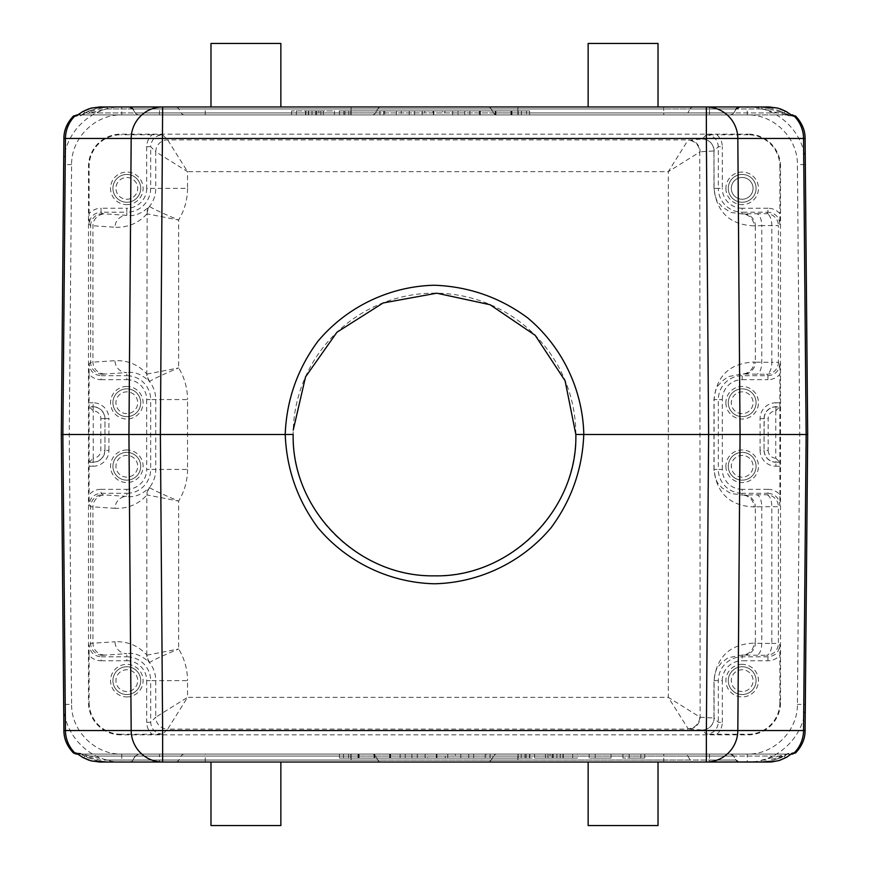 <?xml version="1.0" encoding="UTF-8"?>
<svg xmlns="http://www.w3.org/2000/svg" width="869" height="869" viewBox="0 0 869 869"><rect width="100%" height="100%" fill="white"/><g stroke="black" fill="none" stroke-linecap="round" stroke-linejoin="round"><path stroke-width="0.65" stroke-dasharray="4.34 3.26" d="M611.016 754.086L589.182 754.086L611.016 754.086L595.135 754.086L611.016 754.086L611.016 758.061L611.016 754.086L611.016 758.061L595.135 758.061L611.016 758.061L611.016 754.086M359.082 754.086L405.193 754.086L359.082 754.086L359.082 758.061L405.193 758.061L359.082 758.061M455.389 754.086L411.917 754.086L455.389 754.086L455.389 758.061L411.917 758.061L455.389 758.061M486.238 754.086L526.125 754.086L486.238 754.086L486.238 758.061L526.125 758.061L486.238 758.061M468.717 754.086L473.605 754.086L468.717 754.086L468.717 758.061L473.605 758.061L468.717 758.061L468.717 754.086M529.547 754.086L339.453 754.086L529.547 754.086L339.453 754.086L529.547 754.086L529.547 758.061L339.453 758.061L529.547 758.061L339.453 758.061L529.547 758.061L529.547 754.086M577.418 754.086L529.786 754.086L577.418 754.086L577.418 758.061L529.786 758.061L577.418 758.061M684.457 754.086L138.584 754.086L684.457 754.086A3.965 3.932 -90 0 1 687.868 756.073L663.753 756.073L663.753 754.086M629.199 754.086L644.765 754.086L629.199 754.086L629.199 758.061L640.79 758.061L640.79 754.086L640.79 758.061L629.199 758.061L629.199 754.086M644.765 754.086L622.921 754.086L644.765 754.086L644.765 758.061L644.765 754.086L644.765 758.061L622.921 758.061L644.765 758.061L644.765 754.086M308.397 110.939L315.773 110.939L315.751 114.914L320.867 114.914L305.899 114.914L323.355 114.914L323.355 110.939L323.355 114.914L305.551 114.914L315.751 114.914L315.773 110.939L320.867 110.939L320.867 114.914L320.867 110.939L308.397 110.939L308.397 114.914M553.086 754.086L560.472 754.086L553.086 754.086L553.086 758.061L548.002 758.061L548.002 754.086L563.318 754.086L545.504 754.086L545.504 758.061L545.504 754.086L548.002 754.086L548.002 758.061L560.472 758.061L560.472 754.086M560.472 758.061L553.086 758.061M318.836 110.939L305.551 110.939L315.751 110.939L305.899 110.939L305.899 114.914L305.899 110.939L323.355 110.939L320.867 110.939L320.867 114.914L320.867 110.939L318.836 110.939L318.836 114.914M550.023 758.061L563.318 758.061L545.504 758.061L548.002 758.061L548.002 754.086L548.002 758.061L550.023 758.061L550.023 754.086M308.625 110.939L308.625 114.914M305.551 110.939L305.551 114.914M560.233 758.061L560.233 754.086M563.318 758.061L563.318 754.086M553.108 758.061L553.108 754.086M334.456 114.914L296.34 114.914L334.456 114.914L334.456 110.939L291.582 110.939L334.456 110.939M350.815 114.914L518.185 114.914L350.815 114.914L518.185 114.914L350.815 114.914L350.815 110.939L350.815 114.914M424.669 114.914L442.354 114.914L424.669 114.914L424.669 110.939L442.354 110.939L442.354 114.914M572.66 754.086L534.544 754.086L572.66 754.086L572.66 758.061L534.544 758.061L572.66 758.061M518.185 754.086L350.815 754.086L518.185 754.086L350.815 754.086L518.185 754.086L518.185 758.061L518.185 754.086M445.33 754.086L427.646 754.086L445.33 754.086L445.33 758.061L427.646 758.061L427.646 754.086M518.185 110.939L350.815 110.939L518.185 110.939L518.185 114.914L518.185 110.939L350.815 110.939L518.185 110.939M442.354 110.939L424.669 110.939M433.414 114.914L433.414 110.939M350.815 758.061L518.185 758.061L350.815 758.061L350.815 754.086L350.815 758.061L518.185 758.061L350.815 758.061M427.646 758.061L445.33 758.061M436.586 754.086L436.586 758.061M529.547 110.939L339.453 110.939L529.547 110.939L339.453 110.939L529.547 110.939L529.547 114.914L529.547 110.939M480.025 110.939L526.495 110.939L464.806 110.939L480.025 110.939L480.025 114.914L526.495 114.914L526.495 110.939M444.863 110.939L409.223 110.939L444.863 110.939L444.863 114.914L409.223 114.914L433.044 114.914L433.044 110.939M401.282 110.939L396.394 110.939L401.282 110.939L401.282 114.914L401.282 110.939M343.874 110.939L384.793 110.939L343.874 110.939L343.874 114.914L384.793 114.914L384.793 110.939L384.793 114.914L343.874 114.914L343.874 110.939M529.547 114.914L339.453 114.914L529.547 114.914L339.453 114.914L339.453 110.939L339.453 114.914L529.547 114.914M511.96 110.939L511.96 114.914L480.025 114.914M526.495 114.914L511.96 114.914M511.341 110.939L511.341 114.914M495.645 110.939L495.645 114.914M479.406 110.939L479.406 114.914M464.806 110.939L464.806 114.914M469.836 110.939L469.836 114.914M480.383 110.939L480.383 114.914M495.287 110.939L495.287 114.914M495.938 110.939L495.938 114.914M510.918 110.939L510.918 114.914M521.411 110.939L521.411 114.914M433.653 110.939L433.653 114.914L458.082 114.914L444.863 114.914M433.044 114.914L433.653 114.914M458.082 110.939L458.082 114.914M452.684 110.939L452.684 114.914M422.236 110.939L422.236 114.914M414.611 110.939L414.611 114.914M409.223 110.939L409.223 114.914M396.394 110.939L396.394 114.914L401.282 114.914L396.394 114.914L396.394 110.939M379.905 110.939L379.905 114.914L379.905 110.939M344.982 110.939L344.982 114.914M348.751 110.939L348.751 114.914L348.751 110.939M383.761 110.939L383.761 114.914M339.453 754.086L339.453 758.061L339.453 754.086M473.605 758.061L473.605 754.086L473.605 758.061M490.094 758.061L490.094 754.086L490.094 758.061M485.206 754.086L485.206 758.061L485.206 754.086M525.017 758.061L525.017 754.086M526.125 758.061L526.125 754.086L526.125 758.061M521.237 758.061L521.237 754.086L521.237 758.061M436.347 758.061L436.347 754.086M436.955 754.086L436.955 758.061M411.917 758.061L411.917 754.086M417.316 758.061L417.316 754.086M425.137 758.061L425.137 754.086M447.763 758.061L447.763 754.086M460.776 758.061L460.776 754.086M358.039 758.061L358.039 754.086M343.505 754.086L343.505 758.061M358.658 758.061L358.658 754.086M374.354 758.061L374.354 754.086M389.975 758.061L389.975 754.086M390.594 758.061L390.594 754.086M405.193 758.061L405.193 754.086M400.164 758.061L400.164 754.086M389.616 758.061L389.616 754.086M374.713 758.061L374.713 754.086M374.061 758.061L374.061 754.086M348.588 758.061L348.588 754.086M126.82 691.518A10.873 10.873 0 0 1 117.402 675.202A10.873 10.873 0 0 1 136.237 675.202A10.873 10.873 0 0 1 126.82 691.518A10.873 10.873 0 0 1 117.402 675.202A10.873 10.873 0 0 1 136.237 675.202A10.873 10.873 0 0 1 126.82 691.518M126.82 413.622A10.873 10.873 0 0 1 117.402 397.296A10.873 10.873 0 0 1 136.237 397.296A10.873 10.873 0 0 1 126.82 413.622A10.873 10.873 0 0 1 117.402 397.296A10.873 10.873 0 0 1 136.237 397.296A10.873 10.873 0 0 1 126.82 413.622M126.82 477.135A10.873 10.873 0 0 1 117.402 460.82A10.873 10.873 0 0 1 136.237 460.82A10.873 10.873 0 0 1 126.82 477.135A10.873 10.873 0 0 1 117.402 460.82A10.873 10.873 0 0 1 136.237 460.82A10.873 10.873 0 0 1 126.82 477.135M742.18 691.518A10.873 10.873 0 0 1 732.763 675.202A10.873 10.873 0 0 1 751.598 675.202A10.873 10.873 0 0 1 742.18 691.518A10.873 10.873 0 0 1 732.763 675.202A10.873 10.873 0 0 1 751.598 675.202A10.873 10.873 0 0 1 742.18 691.518M742.18 477.135A10.873 10.873 0 0 1 732.763 460.82A10.873 10.873 0 0 1 751.598 460.82A10.873 10.873 0 0 1 742.18 477.135A10.873 10.873 0 0 1 732.763 460.82A10.873 10.873 0 0 1 751.598 460.82A10.873 10.873 0 0 1 742.18 477.135M742.18 413.622A10.873 10.873 0 0 1 732.763 397.296A10.873 10.873 0 0 1 751.598 397.296A10.873 10.873 0 0 1 742.18 413.622A10.873 10.873 0 0 1 732.763 397.296A10.873 10.873 0 0 1 751.598 397.296A10.873 10.873 0 0 1 742.18 413.622M663.753 114.914L138.584 114.914L663.753 114.914L663.753 112.927L687.868 112.927A3.965 3.932 90 0 1 684.457 114.914M339.214 114.914L291.582 114.914L339.214 114.914L339.214 110.939M126.82 177.482A10.873 10.873 0 0 1 136.237 193.798A10.873 10.873 0 0 1 117.402 193.798A10.873 10.873 0 0 1 126.82 177.482A10.873 10.873 0 0 1 137.704 188.356A10.873 10.873 0 0 1 126.82 199.24A10.873 10.873 0 0 1 115.946 188.356A10.873 10.873 0 0 1 126.82 177.482M82.979 111.46A3.965 1.086 -119.6 0 1 84.934 112.927L78.775 114.914L351.13 114.914L82.588 114.914L89.724 112.927A3.965 0.956 -115.4 0 0 88.019 111.33L99.707 107.626M107.202 108.951L351.13 108.951L351.13 112.927L351.13 108.951L377.776 108.951A3.965 3.965 0 0 1 381.209 106.974L159.494 106.974L381.209 106.974A3.965 3.965 0 0 0 377.776 108.951L375.484 112.927A3.965 3.965 0 0 1 372.041 114.914A3.965 3.965 0 0 0 375.484 112.927L351.13 112.927L375.484 112.927L377.776 108.951L99.707 108.951L84.934 112.927L351.13 112.927L351.13 114.914L372.041 114.914L351.13 114.914L351.13 112.927L89.724 112.927L107.202 108.951L107.202 106.974L709.506 106.974L517.87 106.974L709.506 106.974L709.506 108.951L736.152 108.951L690.138 108.951L687.868 112.927L733.86 112.927L135.14 112.927L663.753 112.927L663.753 108.951L132.848 108.951L709.506 108.951L709.506 114.914M99.707 761.374L88.019 757.67A3.965 0.956 -64.6 0 0 89.724 756.073L82.598 754.086L372.041 754.086L78.775 754.086L99.707 760.049L351.13 760.049L107.202 760.049L107.202 762.026L97.285 760.896L87.975 757.649A3.965 0.956 -64.6 0 0 88.008 757.67L80.176 753.26L82.588 754.086L77.243 753.749M107.202 760.049L89.724 756.073L375.484 756.073L377.776 760.049L351.13 760.049L377.776 760.049L375.484 756.073A3.965 3.965 0 0 0 372.041 754.086A3.965 3.965 0 0 1 375.484 756.073A3.965 3.965 0 0 0 372.041 754.086M786.021 757.54A3.965 1.086 60.4 0 1 784.066 756.073L790.225 754.086L517.87 754.086L786.412 754.086L779.276 756.073A3.965 0.956 64.6 0 0 780.981 757.67L769.293 761.374M780.101 760.201L769.293 762.026L769.293 760.049L784.066 756.073L517.87 756.073L517.87 754.086L496.959 754.086L517.87 754.086L517.87 756.073L779.276 756.073L761.798 760.049L761.798 762.026L121.758 762.026C90.908 762.754 63.22 735.261 63.676 704.444L71.606 704.379C71.215 730.992 95.112 754.726 121.758 754.086L747.242 754.086C773.844 754.726 797.785 731.035 797.394 704.379L799.741 434.5L797.394 164.621C797.796 138.008 773.888 114.284 747.242 114.914L747.242 106.974L761.798 106.974L761.798 108.951L786.402 114.914L517.87 114.914L790.225 114.914L769.293 108.951L769.293 106.974L780.101 108.788M493.516 756.073L517.87 756.073L493.516 756.073L491.224 760.049L517.87 760.049L491.224 760.049L493.516 756.073A3.965 3.965 0 0 1 496.959 754.086A3.965 3.965 0 0 0 493.516 756.073A3.965 3.965 0 0 1 496.959 754.086M769.293 107.626L780.981 111.33A3.965 0.956 115.4 0 0 779.276 112.927L517.87 112.927L517.87 114.914L496.959 114.914L517.87 114.914L517.87 112.927L784.066 112.927A3.965 1.086 -60.4 0 1 786.032 111.46M493.516 112.927L517.87 112.927L493.516 112.927A3.965 3.965 0 0 0 496.959 114.914A3.965 3.965 0 0 1 493.516 112.927L491.224 108.951L517.87 108.951L491.224 108.951L493.516 112.927A3.965 3.965 0 0 0 496.959 114.914M126.82 694.537A13.893 13.893 0 0 1 114.784 673.692A13.893 13.893 0 0 1 138.855 673.692A13.893 13.893 0 0 1 126.82 694.537A13.893 13.893 0 0 0 138.855 673.692A13.893 13.893 0 0 0 114.784 673.692A13.893 13.893 0 0 0 126.82 694.537A13.893 13.893 0 0 0 138.855 673.692A13.893 13.893 0 0 0 114.784 673.692A13.893 13.893 0 0 0 126.82 694.537M126.82 416.631A13.893 13.893 0 0 1 112.927 402.738A13.893 13.893 0 0 1 126.82 388.845A13.893 13.893 0 0 1 140.713 402.738A13.893 13.893 0 0 1 126.82 416.631M126.82 480.155A13.893 13.893 0 0 1 112.927 466.262A13.893 13.893 0 0 1 126.82 452.369A13.893 13.893 0 0 1 140.713 466.262A13.893 13.893 0 0 1 126.82 480.155M742.18 694.537A13.893 13.893 0 0 1 728.287 680.644A13.893 13.893 0 0 1 742.18 666.751A13.893 13.893 0 0 1 756.073 680.644A13.893 13.893 0 0 1 742.18 694.537M742.18 480.155A13.893 13.893 0 0 1 730.145 459.31A13.893 13.893 0 0 1 754.216 459.31A13.893 13.893 0 0 1 742.18 480.155A13.893 13.893 0 0 0 756.073 466.262A13.893 13.893 0 0 0 742.18 452.369A13.893 13.893 0 0 0 728.287 466.262A13.893 13.893 0 0 0 742.18 480.155A13.893 13.893 0 0 0 756.073 466.262A13.893 13.893 0 0 0 742.18 452.369A13.893 13.893 0 0 0 728.287 466.262A13.893 13.893 0 0 0 742.18 480.155M742.18 416.631A13.893 13.893 0 0 1 728.287 402.738A13.893 13.893 0 0 1 742.18 388.845A13.893 13.893 0 0 1 756.073 402.738A13.893 13.893 0 0 1 742.18 416.631M742.18 199.24A10.873 10.873 0 0 1 731.296 188.356A10.873 10.873 0 0 1 742.18 177.482A10.873 10.873 0 0 1 753.054 188.356A10.873 10.873 0 0 1 742.18 199.24M99.707 108.951L99.707 106.974L88.899 108.799M77.504 115.121A3.965 3.932 -90 0 1 78.775 114.914L77.243 115.251M77.765 114.914L78.775 114.914M791.496 115.121A3.965 3.932 -90 0 0 790.225 114.914L786.412 114.914L787.998 115.273L780.992 111.33A3.965 0.956 115.4 0 0 780.992 111.33L788.824 115.74L786.412 114.914M76.211 114.914L82.588 114.914L81.002 115.273L88.008 111.33L97.306 108.104L107.202 106.974M77.493 753.868A3.965 3.932 90 0 0 78.775 754.086M82.968 757.54A3.965 1.086 119.6 0 0 84.934 756.073L351.13 756.073L351.13 754.086L351.13 756.073L375.484 756.073M88.899 760.201L99.707 762.026L99.707 760.049M791.496 753.879A3.965 3.932 90 0 1 790.225 754.086L791.757 753.749M795.569 752.956L788.835 753.249L786.412 754.086L790.225 754.086M93.081 410.679L89.279 406.888L93.081 406.888L93.244 410.852A7.767 7.767 0 0 1 100.847 418.619L100.847 450.381A7.767 7.767 0 0 1 93.244 458.148L93.081 462.112L89.279 462.112L93.081 458.321M149.74 381.372A11.905 11.786 -109.2 0 1 147.176 374.039L178.634 367.924C162.579 374.648 152.955 379.134 149.74 381.372L149.349 381.372C141.701 374.289 134.195 371.356 126.82 372.584L126.82 375.712L101.054 375.712L101.054 379.677A15.881 15.881 135 0 1 89.105 374.267L89.138 363.796C89.855 371.02 93.83 374.984 101.054 375.712L102.542 374.213L126.82 372.584A11.905 11.797 -93.6 0 1 115.023 360.678C127.667 360.2 138.258 364.6 146.818 373.898A11.905 11.645 138.7 0 0 149.349 381.372A28.949 28.949 0 0 1 155.768 399.566L155.768 469.434A28.949 28.949 0 0 1 149.349 487.628A11.905 11.645 41.3 0 0 146.818 495.102C138.258 504.4 127.667 508.799 115.023 508.322A11.905 11.797 -86.4 0 1 126.82 496.416L102.542 494.787L101.054 493.288L101.054 489.323A15.881 15.881 -135 0 0 89.105 494.733L89.138 505.204L90.637 506.692A11.905 11.905 -45 0 1 102.542 494.787M149.74 487.628C152.955 489.866 162.579 494.352 178.634 501.076L147.176 494.961A11.905 11.786 109.2 0 1 149.74 487.628L149.349 487.628C141.701 494.722 134.195 497.644 126.82 496.416L126.82 493.288L101.054 493.288C93.83 494.016 89.855 497.98 89.138 505.204M149.74 662.45A11.905 11.786 -109.2 0 1 147.176 655.117L178.634 649.002C162.579 655.726 152.955 660.212 149.74 662.45L149.349 662.46C141.701 655.367 134.195 652.434 126.82 653.662L126.82 656.79L101.054 656.79L101.054 660.755A15.881 15.881 135 0 1 89.105 655.345L89.138 644.874C89.855 652.098 93.83 656.073 101.054 656.79L102.542 655.291L126.82 653.662A11.905 11.797 -93.6 0 1 115.023 641.756C127.667 641.279 138.258 645.689 146.818 654.976A11.905 11.645 138.7 0 0 149.349 662.46A28.949 28.949 0 0 1 155.768 680.644L155.768 717.197L187.53 697.351L167.684 729.113A11.905 11.905 -135 0 1 155.768 717.197L150.674 722.291L146.709 722.291A15.881 15.881 135 0 0 152.118 734.24L162.59 734.207L167.684 729.113L688.335 729.113L668.315 697.351L699.773 717.012A11.905 11.677 135 0 1 687.976 728.798M767.946 208.245L742.18 208.245L742.18 212.21L767.946 212.21L767.946 208.245A15.881 15.881 -45 0 1 779.895 213.655L779.862 224.126C779.145 216.902 775.17 212.927 767.946 212.21L766.48 213.676A11.905 5.344 89.7 0 1 771.824 225.592L771.824 362.33L755.313 362.134L755.313 225.788L761.765 225.636A11.905 5.344 -90.3 0 0 756.421 213.72L743.527 213.883A11.905 11.797 86.4 0 1 755.313 225.788L753.977 225.875A11.905 11.797 -93.6 0 0 742.18 213.959L730.666 212.384L721.52 206.42C719.087 201.901 716.045 204.552 714.09 188.356L713.97 150.945A11.905 11.797 -93.6 0 0 702.174 139.029A11.905 11.905 45 0 1 714.09 150.945L718.326 146.709L722.291 146.709A15.881 15.881 -45 0 0 716.882 134.76L706.41 134.793L702.174 139.029L687.976 140.202A11.905 11.677 -135 0 1 699.773 151.988L700.132 717.197A11.905 11.797 93.6 0 1 688.335 729.113L702.174 729.971A11.905 11.797 -86.4 0 0 713.97 718.055L714.09 718.055A11.905 11.905 135 0 1 702.174 729.971L706.41 734.207C713.634 733.479 717.609 729.515 718.326 722.291L718.326 680.644A23.854 23.854 0 0 1 742.18 656.79L742.18 655.041A11.905 11.797 -86.4 0 0 753.977 643.125C729.938 644.266 716.599 656.768 713.97 680.644L714.09 680.644C715.904 665.067 718.728 667.522 720.988 663.134L728.135 657.735L742.18 655.041L766.48 655.324L767.946 656.79L742.18 656.79L742.18 660.755L767.946 660.755A15.881 15.881 45 0 0 779.895 655.345L779.862 644.874L778.396 643.408A11.905 11.905 135 0 1 766.48 655.324A11.905 5.344 90.3 0 0 771.824 643.408L778.396 643.408L778.396 506.67L761.765 506.714L761.765 643.364L755.313 643.212L755.313 506.866L761.765 506.714A11.905 5.344 89.7 0 0 756.421 494.809L742.18 495.048L730.666 493.462L721.52 487.509C719.087 482.979 716.045 485.63 714.09 469.434L714.09 399.566C715.904 383.989 718.717 386.444 720.988 382.056L728.135 376.657L742.18 373.952A11.905 11.797 -86.4 0 0 753.977 362.047L755.313 362.134A11.905 11.797 -86.4 0 1 743.527 374.039L766.48 374.246L767.946 375.712L767.946 379.677A15.881 15.881 45 0 0 779.895 374.267L779.862 363.796L778.396 362.33A11.905 11.905 135 0 1 766.48 374.246A11.905 5.344 90.3 0 0 771.824 362.33L778.396 362.33L778.396 225.592L761.765 225.636L761.765 362.286A11.905 5.344 90.3 0 1 756.421 374.191M767.946 489.323L742.18 489.323L742.18 493.288A23.854 23.854 0 0 1 718.326 469.434L713.97 469.434C716.599 493.31 729.938 505.812 753.977 506.953A11.905 11.797 -93.6 0 0 742.18 495.048L742.18 493.288L767.946 493.288L767.946 489.323A15.881 15.881 -45 0 1 779.895 494.733L779.862 505.204C779.145 497.98 775.17 494.016 767.946 493.288L766.48 494.754A11.905 5.344 89.7 0 1 771.824 506.67L771.824 643.408L761.765 643.364A11.905 5.344 90.3 0 1 756.421 655.28M101.054 660.755L126.82 660.755L126.82 656.79A23.854 23.854 0 0 1 150.674 680.644L187.53 680.644L187.53 697.351L668.315 697.351L668.315 171.649L700.132 151.803A11.905 11.797 86.4 0 0 688.335 139.887L167.684 139.887A11.905 11.905 -45 0 0 155.768 151.803L187.53 171.649L187.53 188.356L150.674 188.356L150.674 146.709L146.709 146.709A15.881 15.881 -135 0 1 152.118 134.76L162.59 134.793C155.366 135.521 151.391 139.485 150.674 146.709L155.768 151.803L155.768 188.356A28.949 28.949 0 0 1 149.349 206.54L149.74 206.55A11.905 11.786 109.2 0 0 147.176 213.883L146.818 214.024A11.905 11.645 -138.7 0 1 149.349 206.54C141.701 213.633 134.195 216.566 126.82 215.338L102.542 213.709L101.054 212.21C93.83 212.927 89.855 216.902 89.138 224.126L89.105 213.655A15.881 15.881 -135 0 1 101.054 208.245L101.054 212.21L126.82 212.21L126.82 215.338A11.905 11.797 -86.4 0 0 115.023 227.243L90.637 225.614A11.905 11.905 -45 0 1 102.542 213.709M149.74 206.55C152.955 208.788 162.579 213.263 178.634 219.998L147.176 213.883L146.818 373.898M146.818 214.024C138.258 223.311 127.667 227.721 115.023 227.243M126.82 202.249A13.893 13.893 0 0 1 112.927 188.356A13.893 13.893 0 0 1 126.82 174.463A13.893 13.893 0 0 1 140.713 188.356A13.893 13.893 0 0 1 126.82 202.249A13.893 13.893 0 0 0 140.713 188.356A13.893 13.893 0 0 0 126.82 174.463A13.893 13.893 0 0 0 112.927 188.356A13.893 13.893 0 0 0 126.82 202.249A13.893 13.893 0 0 0 140.713 188.356A13.893 13.893 0 0 0 126.82 174.463A13.893 13.893 0 0 0 112.927 188.356A13.893 13.893 0 0 0 126.82 202.249M769.293 108.951L517.87 108.951L517.87 112.927L517.87 106.974L487.791 106.974A3.965 3.965 0 0 1 491.224 108.951A3.965 3.965 0 0 0 487.791 106.974L517.87 106.974L517.87 108.951L761.798 108.951M730.21 114.914A3.965 3.932 -90 0 0 733.621 112.927L735.891 108.951A3.965 3.932 -90 0 1 739.291 106.974L129.416 106.974M162.633 106.974L706.367 106.974M88.008 111.33A3.965 0.956 -115.4 0 0 87.975 111.351L80.176 115.74L82.588 114.914M73.43 116.044L80.165 115.751M80.165 753.249L73.43 752.956M159.494 762.026L381.209 762.026L159.494 762.026L159.494 754.086M377.776 760.049A3.965 3.965 0 0 0 381.209 762.026A3.965 3.965 0 0 1 377.776 760.049A3.965 3.965 0 0 0 381.209 762.026M709.506 762.026L487.791 762.026L709.506 762.026L709.506 760.049L132.848 760.049L178.862 760.049L181.132 756.073A3.965 3.932 -90 0 1 184.543 754.086M491.224 760.049A3.965 3.965 0 0 1 487.791 762.026A3.965 3.965 0 0 0 491.224 760.049A3.965 3.965 0 0 1 487.791 762.026M706.367 762.026L162.633 762.026L706.367 762.026M175.462 762.026A3.965 3.932 -90 0 0 178.862 760.049L663.753 760.049L663.753 756.073L135.379 756.073L133.109 760.049A3.965 3.932 -90 0 1 129.709 762.026L132.848 760.049L135.14 756.073L733.621 756.073A3.965 3.932 -90 0 0 730.21 754.086M788.824 753.26L781.025 757.649A3.965 0.956 64.6 0 0 781.025 757.649L771.694 760.896L761.798 762.026M769.293 107.615L781.025 111.351M788.835 115.751L795.569 116.044M722.291 722.291L722.291 680.644L714.09 680.644L714.09 718.055L718.326 722.291L722.291 722.291A15.881 15.881 45 0 1 716.882 734.24L706.41 734.207M115.023 508.322L90.637 506.692L90.637 643.386L115.023 641.756M102.542 374.213A11.905 11.905 -135 0 1 90.637 362.308L115.023 360.678M775.832 458.235L779.721 462.112L775.919 462.112A11.732 11.732 0 0 1 764.188 450.381L768.153 450.381L768.153 418.619A7.767 7.767 0 0 1 775.843 410.852M779.895 494.733L779.862 406.746L775.919 406.746A11.873 11.873 0 0 0 764.047 418.619L764.047 450.381L764.188 418.619A11.732 11.732 0 0 1 775.919 406.888L779.721 406.888L775.832 410.765M756.421 213.72L766.48 213.676A11.905 11.905 45 0 1 778.396 225.592L779.862 224.126M756.421 494.809L766.48 494.754A11.905 11.905 45 0 1 778.396 506.67L779.862 505.204M742.18 174.463A13.893 13.893 0 0 1 754.216 195.308A13.893 13.893 0 0 1 730.145 195.308A13.893 13.893 0 0 1 742.18 174.463A13.893 13.893 0 0 0 728.287 188.356A13.893 13.893 0 0 0 742.18 202.249A13.893 13.893 0 0 0 756.073 188.356A13.893 13.893 0 0 0 742.18 174.463A13.893 13.893 0 0 0 728.287 188.356A13.893 13.893 0 0 0 742.18 202.249A13.893 13.893 0 0 0 756.073 188.356A13.893 13.893 0 0 0 742.18 174.463M742.18 177.482A10.873 10.873 0 0 1 751.598 193.798A10.873 10.873 0 0 1 732.763 193.798A10.873 10.873 0 0 1 742.18 177.482M713.97 469.434L713.97 399.566C716.599 375.69 729.938 363.188 753.977 362.047M753.977 225.875C729.938 224.734 716.599 212.232 713.97 188.356L718.326 188.356L718.326 146.709C717.609 139.485 713.634 135.521 706.41 134.793M588.139 106.974L658.018 106.974L588.139 106.974M210.982 106.974L280.861 106.974L210.982 106.974M63.904 138.453L63.676 164.556C63.22 133.696 90.952 106.246 121.758 106.974L121.758 114.914C95.155 114.273 71.215 137.965 71.606 164.621L69.259 434.5L71.606 704.379M61.319 434.5L63.676 164.556L71.606 164.621M63.904 730.547L63.676 704.444M121.758 754.086L121.758 762.026L107.202 762.026M588.139 762.026L658.018 762.026L588.139 762.026M210.982 762.026L280.861 762.026L210.982 762.026M805.096 730.547L805.324 704.444C805.78 735.304 778.048 762.754 747.242 762.026L747.242 754.086M805.096 138.453L807.681 434.5L805.324 704.444L797.394 704.379M747.242 106.974C778.092 106.257 805.78 133.739 805.324 164.556L797.394 164.621M89.105 374.267L89.105 494.733M780.514 166.522A32.381 32.381 0 0 0 748.133 134.141L748.133 134.76A31.762 31.762 0 0 1 779.895 166.522L780.514 166.522L780.514 702.478A32.381 32.381 0 0 1 748.133 734.859L120.867 734.859L120.867 734.24L152.118 734.24M120.867 734.24A31.762 31.762 0 0 1 89.105 702.478L88.486 702.478L88.486 166.522A32.381 32.381 0 0 1 120.867 134.141L748.133 134.141M89.105 655.345L89.105 702.478M779.862 406.746L779.895 374.267M780.514 702.478L779.895 702.478L779.895 655.345M779.895 702.478A31.762 31.762 0 0 1 748.133 734.24L748.133 734.859M716.882 734.24L748.133 734.24M434.5 575.832A141.332 141.332 0 0 1 293.168 434.467A141.332 141.332 0 0 1 434.522 293.168A141.332 141.332 0 0 1 575.832 434.511A141.332 141.332 0 0 1 434.5 575.832M162.59 134.793L167.684 139.887L187.53 171.649L668.315 171.649L687.976 140.202M62.861 434.5L69.259 434.5M806.139 434.5L799.741 434.5M120.867 734.859A32.381 32.381 0 0 1 88.486 702.478M89.105 213.655L89.105 166.522A31.762 31.762 0 0 1 120.867 134.76L120.867 134.141M779.895 166.522L779.895 213.655M152.118 134.76L120.867 134.76M748.133 134.76L716.882 134.76M126.82 388.845A13.893 13.893 0 0 0 114.784 409.69A13.893 13.893 0 0 0 138.855 409.69A13.893 13.893 0 0 0 126.82 388.845A13.893 13.893 0 0 0 114.784 409.69A13.893 13.893 0 0 0 138.855 409.69A13.893 13.893 0 0 0 126.82 388.845M126.82 452.369A13.893 13.893 0 0 0 114.784 473.203A13.893 13.893 0 0 0 138.855 473.203A13.893 13.893 0 0 0 126.82 452.369A13.893 13.893 0 0 0 114.784 473.203A13.893 13.893 0 0 0 138.855 473.203A13.893 13.893 0 0 0 126.82 452.369M742.18 666.751A13.893 13.893 0 0 0 730.145 687.585A13.893 13.893 0 0 0 754.216 687.585A13.893 13.893 0 0 0 742.18 666.751A13.893 13.893 0 0 0 730.145 687.585A13.893 13.893 0 0 0 754.216 687.585A13.893 13.893 0 0 0 742.18 666.751M742.18 388.845A13.893 13.893 0 0 0 728.287 402.738A13.893 13.893 0 0 0 742.18 416.631A13.893 13.893 0 0 0 756.073 402.738A13.893 13.893 0 0 0 742.18 388.845A13.893 13.893 0 0 0 728.287 402.738A13.893 13.893 0 0 0 742.18 416.631A13.893 13.893 0 0 0 756.073 402.738A13.893 13.893 0 0 0 742.18 388.845M629.199 758.061L644.765 758.061L629.199 758.061M611.016 758.061L589.182 758.061L611.016 758.061M280.861 43.45L210.982 43.45M658.018 43.45L588.139 43.45M280.861 825.55L210.982 825.55M658.018 825.55L588.139 825.55M315.653 110.939L315.653 114.914M553.205 758.061L553.205 754.086M312.014 110.939L312.014 114.914M316.696 110.939L316.696 114.914M562.96 758.061L562.96 754.086L562.971 758.061M556.855 758.061L556.855 754.086M552.163 758.061L552.163 754.086M205.247 114.914L205.247 106.974M184.543 114.914A3.965 3.932 -90 0 1 181.132 112.927L178.862 108.951A3.965 3.932 -90 0 0 175.462 106.974M138.79 114.914A3.965 3.932 -90 0 1 135.379 112.927L133.109 108.951A3.965 3.932 -90 0 0 129.709 106.974M159.494 114.914L159.494 106.974M375.484 112.927A3.965 3.965 0 0 1 372.041 114.914M709.506 754.086L709.506 760.049L736.152 760.049L739.584 762.026M733.621 756.073L687.868 756.073L690.138 760.049L735.891 760.049L733.621 756.073M205.247 762.026L205.247 754.086M138.584 754.086L135.379 756.073A3.965 3.932 -90 0 1 138.79 754.086M693.538 106.974A3.965 3.932 90 0 0 690.138 108.951L663.753 108.951L663.753 106.974M351.13 760.049L351.13 756.073L351.13 760.049M761.798 760.049L769.293 760.049M517.87 760.049L517.87 756.073L517.87 760.049M663.753 762.026L663.753 760.049L690.138 760.049A3.965 3.932 -90 0 0 693.538 762.026M89.138 462.254L93.081 462.254A11.873 11.873 0 0 0 104.953 450.381L104.953 418.619A11.873 11.873 0 0 0 93.081 406.746L93.081 406.888A11.732 11.732 0 0 1 104.812 418.619L100.847 418.619M89.105 466.229L93.081 466.229L93.081 462.112A11.732 11.732 0 0 0 104.812 450.381L100.847 450.381M104.736 655.041A11.905 11.797 -93.6 0 1 92.94 643.125L92.94 506.953A11.905 11.797 -86.4 0 1 104.736 495.037M104.736 373.963A11.905 11.797 -93.6 0 1 92.94 362.047L92.94 225.875A11.905 11.797 -86.4 0 1 104.736 213.959M93.081 466.229A15.848 15.848 0 0 0 108.918 450.381L104.953 450.381L104.953 418.619L108.918 418.619A15.848 15.848 0 0 0 93.081 402.771L93.081 406.746L89.138 406.746M775.919 410.765L775.919 402.771A15.848 15.848 0 0 0 760.082 418.619L760.082 450.381L764.047 450.381A11.873 11.873 0 0 0 775.919 462.254L775.919 458.235M775.843 458.148A7.767 7.767 0 0 1 768.153 450.381M760.082 418.619L768.153 418.619M743.527 655.117A11.905 11.797 -86.4 0 0 755.313 643.212L753.977 643.125M753.977 506.953L755.313 506.866A11.905 11.797 -93.6 0 0 743.527 494.961M742.18 489.323A19.889 19.889 0 0 1 722.291 469.434L718.326 469.434L718.326 399.566L713.97 399.566M722.291 469.434L722.291 399.566L718.326 399.566A23.854 23.854 0 0 1 742.18 375.712L742.18 373.952L743.527 374.039M743.527 213.883L742.18 213.959L742.18 212.21A23.854 23.854 0 0 1 718.326 188.356L722.291 188.356L722.291 146.709M101.054 379.677L126.82 379.677L126.82 375.712A23.854 23.854 0 0 1 150.674 399.566L187.53 399.566L187.53 469.434L150.674 469.434A23.854 23.854 0 0 1 126.82 493.288L126.82 489.323L101.054 489.323M126.82 379.677A19.889 19.889 0 0 1 146.709 399.566L150.674 399.566L150.674 469.434L146.709 469.434A19.889 19.889 0 0 1 126.82 489.323M146.818 654.976L146.818 495.102M351.13 106.974L351.13 108.951L351.13 106.974M381.209 106.974A3.965 3.965 0 0 0 377.776 108.951M487.791 106.974A3.965 3.965 0 0 1 491.224 108.951M730.416 754.086L733.86 756.073L735.891 760.049A3.965 3.932 -90 0 0 739.291 762.026M126.82 660.755A19.889 19.889 0 0 1 146.709 680.644L150.674 680.644L150.674 722.291C151.391 729.515 155.366 733.479 162.59 734.207M93.244 458.148L93.244 410.852M102.542 655.291A11.905 11.905 -135 0 1 90.637 643.386L89.138 644.874M146.709 680.644L146.709 722.291M108.918 450.381L108.918 418.619M146.709 399.566L146.709 469.434M775.756 410.765L775.756 458.235M722.291 399.566A19.889 19.889 0 0 1 742.18 379.677L742.18 375.712L767.946 375.712C775.17 374.984 779.145 371.02 779.862 363.796M722.291 680.644A19.889 19.889 0 0 1 742.18 660.755M767.946 660.755L767.946 656.79C775.17 656.073 779.145 652.098 779.862 644.874M760.082 450.381A15.848 15.848 0 0 0 775.919 466.229L775.919 462.254L779.862 462.254M742.18 379.677L767.946 379.677M700.132 717.197L713.97 718.055L713.97 680.644M713.97 188.356L713.97 150.945L700.132 151.803M187.53 188.356A60.711 60.711 0 0 1 178.634 219.998L178.634 367.924A60.711 60.711 0 0 1 187.53 399.566M187.53 469.434A60.711 60.711 0 0 1 178.634 501.076L178.634 649.002A60.711 60.711 0 0 1 187.53 680.644M146.709 146.709L146.709 188.356L150.674 188.356A23.854 23.854 0 0 1 126.82 212.21L126.82 208.245L101.054 208.245M93.081 402.771L89.105 402.771M126.82 696.916A16.272 16.272 0 0 0 140.919 672.508A16.272 16.272 0 0 0 112.72 672.508A16.272 16.272 0 0 0 126.82 696.916M89.138 224.126L90.637 225.614L90.637 362.308L89.138 363.796M126.82 386.466A16.272 16.272 0 0 0 112.72 410.874A16.272 16.272 0 0 0 140.919 410.874A16.272 16.272 0 0 0 126.82 386.466M126.82 449.979A16.272 16.272 0 0 0 112.72 474.398A16.272 16.272 0 0 0 140.919 474.398A16.272 16.272 0 0 0 126.82 449.979M775.919 466.229L779.895 466.229M779.895 402.771L775.919 402.771M742.18 664.361A16.272 16.272 0 0 0 728.081 688.78A16.272 16.272 0 0 0 756.28 688.78A16.272 16.272 0 0 0 742.18 664.361M725.897 466.262A16.272 16.272 0 0 0 750.316 480.361A16.272 16.272 0 0 0 750.316 452.162A16.272 16.272 0 0 0 725.897 466.262M725.897 402.738A16.272 16.272 0 0 0 750.316 416.838A16.272 16.272 0 0 0 750.316 388.639A16.272 16.272 0 0 0 725.897 402.738M146.709 188.356A19.889 19.889 0 0 1 126.82 208.245M747.242 114.914L121.758 114.914M88.486 166.522L89.105 166.522M742.18 208.245A19.889 19.889 0 0 1 722.291 188.356M126.82 204.639A16.272 16.272 0 0 0 140.919 180.22A16.272 16.272 0 0 0 112.72 180.22A16.272 16.272 0 0 0 126.82 204.639M725.897 188.356A16.272 16.272 0 0 0 750.316 202.455A16.272 16.272 0 0 0 750.316 174.256A16.272 16.272 0 0 0 725.897 188.356M132.848 108.951L135.14 112.927L138.584 114.914M736.152 108.951L733.86 112.927L730.416 114.914M78.427 114.447L81.099 112.601M790.225 114.914L791.757 115.251M790.573 114.447L787.922 112.622M78.384 754.52L81.675 756.769M790.638 754.509L787.759 756.486M82.588 754.086L81.002 753.738L88.008 757.67M786.412 754.086L787.998 753.727L780.992 757.67M761.798 106.974L747.134 106.974M296.34 110.939L296.34 114.914M534.544 758.061L534.544 754.086M291.582 110.939L291.582 114.914M529.786 758.061L529.786 754.086M622.921 758.061L622.921 754.086M595.135 758.061L595.135 754.086M589.182 758.061L589.182 754.086"/><path stroke-width="1.3" d="M99.707 107.626L107.202 106.974L159.494 106.974L99.707 106.974L162.633 106.974L160.385 434.5L162.633 730.547L131.176 730.547L128.938 434.5L131.176 138.453L706.367 138.453L708.615 434.5L740.062 434.5L737.824 730.547L706.367 730.547L708.615 434.5L583.772 434.5C582.447 468.858 571.596 499.881 551.207 527.57C522.421 562.08 479.427 582.784 434.5 583.772C389.573 582.784 346.579 562.08 317.793 527.57C297.404 499.881 286.553 468.858 285.228 434.5L61.319 434.5L63.904 138.453C63.871 130.317 67.043 122.855 73.43 116.044L77.765 114.914M77.634 754.086A3.965 3.932 -90 0 1 74.886 752.956L73.43 752.956L76.211 754.086L77.765 754.086L73.43 752.956C67.043 746.145 63.871 738.683 63.904 730.547L61.319 434.5L62.861 434.5L65.447 138.453L131.176 138.453A31.762 31.447 -90 0 1 162.633 106.974L769.293 106.974L709.506 106.974L761.798 106.974L769.293 107.615M792.789 754.086L791.224 754.086L795.569 752.956C801.957 746.145 805.129 738.683 805.096 730.547L737.824 730.547A31.762 31.447 90 0 1 706.367 762.026L771.77 761.939L779.135 760.527L786.097 757.496A3.965 1.086 60.4 0 1 786.021 757.54L780.101 760.201M99.707 106.974L91.071 108.125L82.903 111.504A3.965 1.086 -119.6 0 1 82.979 111.46L88.899 108.799M82.903 111.504L76.027 116.044A3.965 3.932 -90 0 1 77.504 115.121M285.195 434.5C286.531 400.142 297.394 369.119 317.782 341.441C346.568 306.92 389.573 286.227 434.5 285.238C468.858 286.564 499.881 297.415 527.57 317.804C562.102 346.579 582.806 389.573 583.805 434.5M792.789 114.914L791.235 114.914L795.569 116.044C801.957 122.855 805.129 130.317 805.096 138.453L807.681 434.5L805.096 730.547C805.129 738.683 801.957 746.145 795.569 752.956L794.114 752.956A31.762 31.447 -90 0 0 803.553 730.547L806.139 434.5L807.681 434.5L740.062 434.5L737.824 138.453L803.553 138.453L806.139 434.5M791.366 114.914A3.965 3.932 90 0 1 794.114 116.044L792.973 116.044A3.965 3.932 -90 0 0 791.496 115.121M792.973 116.044L786.097 111.504A3.965 1.086 -60.4 0 0 786.032 111.46L787.922 112.622M786.097 111.504L777.929 108.125L769.293 106.974M73.43 752.956C67.043 746.145 63.871 738.683 63.904 730.547L65.447 730.547A31.762 31.447 90 0 0 74.886 752.956L76.027 752.956A3.965 3.932 90 0 0 77.493 753.868M76.027 752.956L82.903 757.496A3.965 1.086 119.6 0 0 82.968 757.54L81.675 756.769M82.903 757.496L91.071 760.875L99.707 762.026L761.798 762.026L769.293 761.374M786.097 757.496L792.973 752.956A3.965 3.932 90 0 1 791.496 753.879M132.848 108.951L129.416 106.974L162.633 106.974M706.367 106.974A31.762 31.447 90 0 1 737.824 138.453L706.367 138.453L706.367 106.974L739.291 106.974M99.707 761.374L107.202 762.026L159.494 762.026L99.707 762.026M769.293 762.026L706.367 762.026L706.367 730.547L162.633 730.547L162.633 762.026L129.709 762.026M129.416 762.026L162.633 762.026A31.762 31.447 -90 0 1 131.176 730.547L65.447 730.547L62.861 434.5M709.506 106.974L747.242 106.974M63.676 704.444L61.319 434.5M285.228 434.5L293.168 434.435C291.593 510.537 358.832 577.255 434.424 575.832C509.831 577.592 577.722 510.255 575.832 434.467L565.089 380.752L535.163 335.293L490.083 304.726L436.749 293.19L383.11 302.977L336.966 332.219L305.551 376.842L293.233 430.079M210.982 106.974L210.982 43.45L280.861 43.45L280.861 106.974M588.139 106.974L588.139 43.45L658.018 43.45L658.018 106.974M210.982 762.026L210.982 825.55L280.861 825.55L280.861 762.026M588.139 762.026L588.139 825.55L658.018 825.55L658.018 762.026M583.772 434.5L575.832 434.435M791.387 754.086L794.125 752.967M76.027 116.044L74.886 116.044A3.965 3.932 -90 0 1 77.634 114.914M74.886 116.044L73.43 116.044C67.043 122.855 63.871 130.317 63.904 138.453L65.447 138.453A31.762 31.447 -90 0 1 74.886 116.044M792.973 752.956L794.114 752.956M795.569 116.044L794.114 116.044A31.762 31.447 90 0 1 803.553 138.453L805.096 138.453C805.129 130.317 801.957 122.855 795.569 116.044M77.46 115.153L78.427 114.447M81.099 112.601L82.968 111.46M791.54 115.153L790.573 114.447M780.101 108.788L786.032 111.46M77.45 753.836L78.384 754.52M88.899 760.201L82.968 757.54M791.54 753.847L790.638 754.509M787.759 756.486L786.032 757.54M736.152 108.951L739.584 106.974M769.293 107.626L761.798 106.974"/></g></svg>
